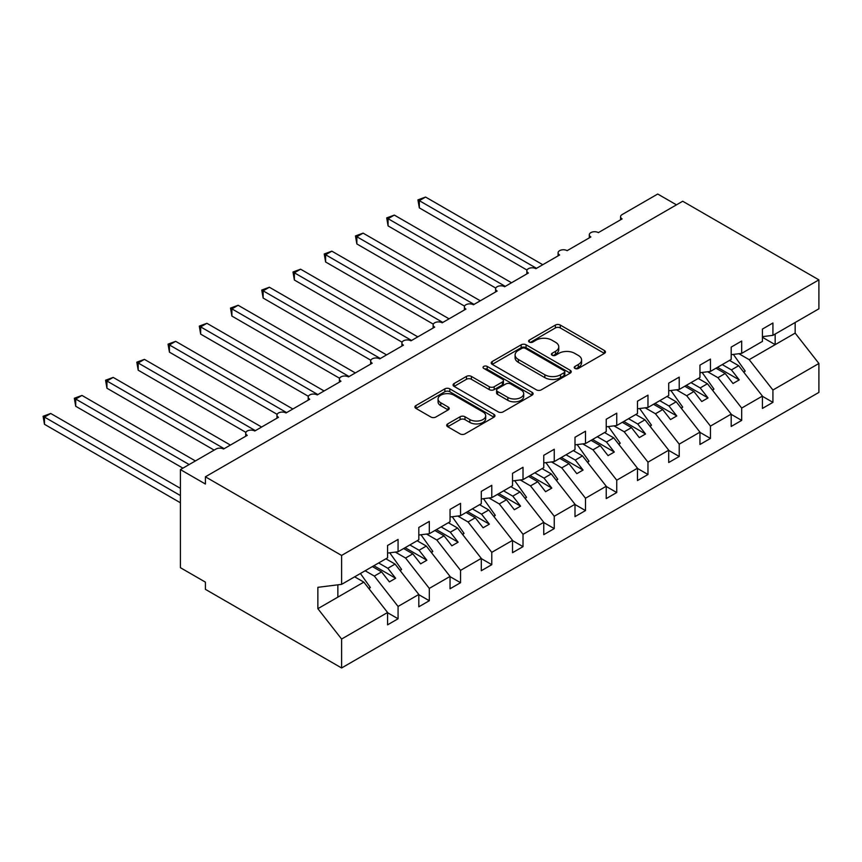 <?xml version="1.0" encoding="UTF-8"?>
<svg xmlns="http://www.w3.org/2000/svg" width="862" height="862" viewBox="0 0 862 862"><rect width="100%" height="100%" fill="white"/><g stroke="black" fill="none" stroke-linecap="round" stroke-linejoin="round"><path stroke-width="1.29" d="M574.943 368.43A2.424 1.401 0 0 0 578.38 368.43L604.445 353.377A3.47 2.004 0 0 0 605.458 351.965A3.47 2.004 0 0 0 604.445 350.543L560.289 325.06A3.47 2.004 0 0 0 555.387 325.06L529.322 340.102A2.424 1.401 0 0 0 528.611 341.093A2.424 1.401 0 0 0 529.322 342.085A2.424 1.401 0 0 0 532.759 342.085L536.132 340.134A11.098 6.411 0 0 1 551.831 340.134L555.505 342.257A11.098 6.411 0 0 1 558.759 346.793A11.098 6.411 0 0 1 555.505 351.33L552.133 353.269A2.424 1.401 0 0 0 551.421 354.26A2.424 1.401 0 0 0 552.133 355.252A2.424 1.401 0 0 0 555.57 355.252L558.942 353.312A11.098 6.411 0 0 1 574.642 353.312L578.316 355.435A11.098 6.411 0 0 1 581.57 359.96A11.098 6.411 0 0 1 578.316 364.497L574.943 366.447A2.424 1.401 0 0 0 574.232 367.438A2.424 1.401 0 0 0 574.943 368.43L574.943 366.447M447.701 423.899A3.47 2.004 0 0 0 446.688 425.322A3.47 2.004 0 0 0 447.701 426.733L460.092 433.888A3.47 2.004 0 0 0 464.995 433.888L493.937 417.176A3.47 2.004 0 0 0 494.96 415.764A3.47 2.004 0 0 0 493.937 414.342L449.792 388.848A3.47 2.004 0 0 0 444.878 388.848L415.937 405.56A3.47 2.004 0 0 0 414.924 406.983A3.47 2.004 0 0 0 415.937 408.394L430.903 417.036A3.47 2.004 0 0 0 435.806 417.036L448.197 409.881A3.47 2.004 0 0 0 449.21 408.469A3.47 2.004 0 0 0 448.197 407.047L440.773 402.769A9.277 5.355 0 0 1 438.058 398.977A9.277 5.355 0 0 1 443.779 394.031A9.277 5.355 0 0 1 453.897 395.195L482.968 411.971A9.277 5.355 0 0 1 485.683 415.764A9.277 5.355 0 0 1 479.951 420.71A9.277 5.355 0 0 1 469.844 419.546L464.995 416.755A3.47 2.004 0 0 0 460.092 416.755L447.701 423.899L447.701 426.733M762.428 336.654L772.923 335.34L818.9 308.801L818.9 279.87L682.704 201.245L205.404 476.805L205.404 484.024L180.417 469.596L216.028 449.037A5.301 3.06 0 0 1 223.527 449.037L247.265 435.332A5.301 3.06 0 0 1 245.713 433.166A5.301 3.06 0 0 1 248.978 430.332A5.301 3.06 0 0 1 254.764 431L278.501 417.294A5.301 3.06 0 0 1 276.95 415.128A5.301 3.06 0 0 1 280.225 412.305A5.301 3.06 0 0 1 286.001 412.963L309.738 399.257A5.301 3.06 0 0 1 308.187 397.091A5.301 3.06 0 0 1 311.462 394.268A5.301 3.06 0 0 1 317.238 394.925L340.975 381.219A5.301 3.06 0 0 1 339.423 379.064A5.301 3.06 0 0 1 342.699 376.231A5.301 3.06 0 0 1 348.474 376.899L372.212 363.193A5.301 3.06 0 0 1 370.66 361.027A5.301 3.06 0 0 1 373.936 358.193A5.301 3.06 0 0 1 379.711 358.861L403.448 345.156A5.301 3.06 0 0 1 401.897 342.99A5.301 3.06 0 0 1 405.172 340.167A5.301 3.06 0 0 1 410.948 340.824L434.685 327.118A5.301 3.06 0 0 1 433.133 324.952A5.301 3.06 0 0 1 436.409 322.129A5.301 3.06 0 0 1 442.184 322.797L465.922 309.081A5.301 3.06 0 0 1 464.37 306.926A5.301 3.06 0 0 1 467.646 304.092A5.301 3.06 0 0 1 473.421 304.76L497.158 291.054A5.301 3.06 0 0 1 495.607 288.889A5.301 3.06 0 0 1 498.882 286.055A5.301 3.06 0 0 1 504.658 286.723L528.395 273.017A5.301 3.06 0 0 1 526.844 270.851A5.301 3.06 0 0 1 530.119 268.028A5.301 3.06 0 0 1 535.895 268.685L559.632 254.98A5.301 3.06 0 0 1 558.08 252.814A5.301 3.06 0 0 1 561.356 249.991A5.301 3.06 0 0 1 567.131 250.659L590.869 236.953A5.301 3.06 0 0 1 589.317 234.787A5.301 3.06 0 0 1 592.593 231.953A5.301 3.06 0 0 1 598.368 232.621L622.105 218.916A5.301 3.06 180 0 1 620.554 216.75A5.301 3.06 180 0 1 622.105 214.584L657.717 194.025L676.454 204.844M818.9 279.87L341.6 555.44L205.404 476.805M536.38 389.839A3.47 2.004 0 0 0 541.282 389.839L570.224 373.138A3.47 2.004 0 0 0 571.237 371.716A3.47 2.004 0 0 0 570.224 370.304L526.068 344.811A3.47 2.004 0 0 0 521.165 344.811L492.224 361.523A3.47 2.004 0 0 0 491.211 362.934A3.47 2.004 0 0 0 492.224 364.357L536.38 389.839M484.735 368.947A2.424 1.401 0 0 1 487.192 369.292L487.192 366.404L532.08 392.318A3.47 2.004 0 0 1 533.104 393.74A3.47 2.004 0 0 1 532.08 395.152L503.139 411.864A3.47 2.004 0 0 1 498.236 411.864L454.08 386.37L454.08 383.547A3.47 2.004 0 0 0 453.067 384.958A3.47 2.004 0 0 0 454.08 386.37M454.08 383.547L466.471 376.392A3.47 2.004 0 0 1 471.374 376.392L489.282 386.726A3.47 2.004 0 0 0 494.185 386.726L502.406 381.985A3.47 2.004 0 0 0 503.419 380.573A3.47 2.004 0 0 0 502.406 379.151L483.765 368.386A2.424 1.401 0 0 1 483.054 367.395A2.424 1.401 0 0 1 484.552 366.102A2.424 1.401 0 0 1 487.192 366.404M341.6 555.44L341.6 584.361L387.577 557.822L387.577 545.484L398.072 539.418L398.072 551.755L387.577 553.07M398.072 551.755L418.813 539.784L418.813 527.447L429.308 521.391L429.308 533.729L418.813 535.033M429.308 533.729L450.05 521.747L450.05 509.41L460.545 503.354L460.545 515.692L450.05 516.995M460.545 515.692L481.287 503.71L481.287 491.383L491.782 485.317L491.782 497.654L481.287 498.958M491.782 497.654L512.524 485.683L512.524 473.346L523.018 467.279L523.018 479.617L512.524 480.931M523.018 479.617L543.76 467.646L543.76 455.308L554.255 449.253L554.255 461.59L543.76 462.894M554.255 461.59L574.997 449.608L574.997 437.271L585.503 431.215L585.503 443.553L574.997 444.857M585.503 443.553L606.234 431.582L606.234 419.244L616.739 413.178L616.739 425.516L606.234 426.83M616.739 425.516L637.471 413.544L637.471 401.207L647.976 395.152L647.976 407.478L637.471 408.793M647.976 407.478L668.707 395.507L668.707 383.17L679.213 377.114L679.213 389.452L668.707 390.755M679.213 389.452L699.955 377.47L699.955 365.132L710.45 359.077L710.45 371.414L699.955 372.718M710.45 371.414L731.191 359.443L731.191 347.106L741.686 341.04L741.686 353.377L731.191 354.691M387.577 612.72L398.072 618.776L398.072 606.439L418.813 594.468L395.076 564.093L385.896 558.791M365.154 570.763L374.334 576.075L398.072 606.439M418.813 594.683L429.308 600.739L429.308 588.401L450.05 576.43L426.313 546.055L417.133 540.754M395.302 552.1L405.571 558.037L429.308 588.401M450.05 576.646L460.545 582.712L460.545 570.375L481.287 558.393L457.55 528.029L448.369 522.728M426.539 534.074L436.808 540L460.545 570.375M481.287 558.608L491.782 564.675L491.782 552.337L512.524 540.366L488.786 509.992L479.606 504.69M457.776 516.036L468.044 521.963L491.782 552.337M512.524 540.582L523.018 546.637L523.018 534.3L543.76 522.329L520.023 491.954L510.843 486.653M489.013 497.999L499.281 503.936L523.018 534.3M543.76 522.544L554.255 528.6L554.255 516.263L574.997 504.292L551.26 473.917L542.079 468.616M520.249 479.962L530.518 485.899L554.255 516.263M574.997 504.507L585.503 510.573L585.503 498.236L606.234 486.254L582.496 455.89L573.316 450.589M551.486 461.935L561.755 467.861L585.503 498.236M606.234 486.47L616.739 492.536L616.739 480.199L637.471 468.228L613.733 437.853L604.553 432.552M582.723 443.898L592.991 449.824L616.739 480.199M637.471 468.443L647.976 474.499L647.976 462.161L668.707 450.19L644.97 419.816L635.79 414.514M613.959 425.86L624.228 431.797L647.976 462.161M668.707 450.406L679.213 456.461L679.213 444.135L699.955 432.153L676.207 401.789L667.026 396.477M645.196 407.834L655.465 413.76L679.213 444.135M699.955 432.368L710.45 438.435L710.45 426.097L731.191 414.116L707.443 383.752L698.263 378.45M676.433 389.796L686.702 395.723L710.45 426.097M731.191 414.342L741.686 420.397L741.686 408.06L762.428 396.089L762.428 408.426L772.923 402.36L772.923 390.023L818.9 363.484L818.9 392.404L341.6 667.975L205.404 589.339L205.404 582.13L180.417 567.702L180.417 469.596M707.67 371.759L717.938 377.685L741.686 408.06M772.923 335.34L772.923 323.013L762.428 329.068L762.428 341.406L741.686 353.377M762.428 396.304L772.923 402.36M738.906 353.722L749.175 359.659L772.923 390.023M341.6 584.361L317.862 587.324L317.862 608.68L363.839 582.13L354.659 576.829M363.839 582.13L387.577 612.505L387.577 624.831L398.072 618.776M429.308 600.739L418.813 606.805L418.813 594.468M460.545 582.712L450.05 588.768L450.05 576.43M491.782 564.675L481.287 570.73L481.287 558.393M523.018 546.637L512.524 552.693L512.524 540.366M554.255 528.6L543.76 534.666L543.76 522.329M585.503 510.573L574.997 516.629L574.997 504.292M616.739 492.536L606.234 498.592L606.234 486.254M647.976 474.499L637.471 480.554L637.471 468.228M679.213 456.461L668.707 462.528L668.707 450.19M710.45 438.435L699.955 444.49L699.955 432.153M741.686 420.397L731.191 426.453L731.191 414.116M317.862 608.68L341.6 639.044L387.577 612.505M341.6 639.044L341.6 667.975M374.334 576.075L381.586 571.883L389.398 581.882L395.636 578.273L387.825 568.273L395.076 564.093M372.395 566.582L381.586 571.883M378.644 562.972L387.825 568.273M405.571 558.037L412.823 553.846L420.634 563.845L426.873 560.235L419.072 550.247L426.313 546.055M403.631 548.544L412.823 553.846M409.881 544.946L419.072 550.247M436.808 540L444.059 535.819L451.871 545.808L458.11 542.198L450.309 532.21L457.55 528.029M434.868 530.518L444.059 535.819M441.118 526.908L450.309 532.21M468.044 521.963L475.296 517.782L483.108 527.77L489.347 524.171L481.546 514.172L488.786 509.992M466.105 512.481L475.296 517.782M472.354 508.871L481.546 514.172M499.281 503.936L506.533 499.744L514.345 509.744L520.583 506.134L512.782 496.146L520.023 491.954M497.342 494.443L506.533 499.744M503.591 490.834L512.782 496.146M530.518 485.899L537.769 481.718L545.581 491.706L551.82 488.097L544.019 478.108L551.26 473.917M528.578 476.406L537.769 481.718M534.828 472.807L544.019 478.108M561.755 467.861L569.006 463.681L576.818 473.669L583.068 470.059L575.256 460.071L582.496 455.89M559.815 458.379L569.006 463.681M566.065 454.77L575.256 460.071M592.991 449.824L600.243 445.643L608.055 455.632L614.304 452.033L606.492 442.034L613.733 437.853M591.052 440.342L600.243 445.643M597.301 436.732L606.492 442.034M624.228 431.797L631.48 427.606L639.292 437.605L645.541 433.995L637.729 424.007L644.97 419.816M622.299 422.305L631.48 427.606M628.538 418.695L637.729 424.007M655.465 413.76L662.716 409.579L670.528 419.568L676.778 415.958L668.966 405.97L676.207 401.789M653.536 404.278L662.716 409.579M659.775 400.668L668.966 405.97M686.702 395.723L693.953 391.542L701.765 401.53L708.014 397.921L700.203 387.932L707.443 383.752M684.773 386.241L693.953 391.542M691.012 382.631L700.203 387.932M717.938 377.685L725.19 373.505L733.002 383.493L739.251 379.894L731.439 369.895L738.68 365.714L762.428 396.089M716.01 368.203L725.19 373.505M722.248 364.594L731.439 369.895M738.68 365.714L729.5 360.413M749.175 359.659L795.163 333.109L818.9 363.484M762.428 337.29L775.164 344.649L775.164 334.047M795.163 322.507L795.163 333.109M337.85 597.129L337.85 584.835M717.507 367.341L739.251 379.894M686.271 385.368L708.014 397.921M655.034 403.405L676.778 415.958M623.797 421.443L645.541 433.995M592.56 439.48L614.304 452.033M561.324 457.506L583.068 470.059M530.087 475.544L551.82 488.097M498.85 493.581L520.583 506.134M467.613 511.619L489.347 524.171M436.377 529.645L458.11 542.198M405.129 547.682L426.873 560.235M373.892 565.72L395.636 578.273M575.913 368.764L578.316 367.384A11.098 6.411 0 0 0 581.57 362.848L581.57 359.96M558.759 346.793L558.759 349.681A11.098 6.411 0 0 1 555.505 354.207L553.102 355.597M604.402 353.409L560.289 327.937A3.47 2.004 0 0 0 555.387 327.937L530.292 342.429M570.181 373.16L526.068 347.698A3.47 2.004 0 0 0 521.165 347.698L492.267 364.378M564.093 372.707A2.424 1.401 0 0 0 564.804 371.716A2.424 1.401 0 0 0 564.093 370.725L525.335 348.356A2.424 1.401 0 0 0 521.898 348.356L518.342 350.403A11.098 6.411 0 0 0 515.099 354.939A11.098 6.411 0 0 0 518.342 359.465L544.838 374.765A11.098 6.411 0 0 0 560.537 374.765L564.093 372.707L564.093 375.595A2.424 1.401 0 0 0 564.804 374.604L564.804 371.716M515.099 354.939L515.099 357.827A11.098 6.411 0 0 0 518.342 362.352L518.342 359.465M564.093 375.595L560.537 377.653A11.098 6.411 0 0 1 544.838 377.653L518.342 362.352M454.123 386.402L466.471 379.28L466.471 376.392M503.419 380.573L503.419 383.45A3.47 2.004 0 0 1 502.406 384.872L494.185 389.613A3.47 2.004 0 0 1 489.282 389.613L471.374 379.28A3.47 2.004 0 0 0 466.471 379.28M487.192 369.292L532.037 395.184M507.858 397.457A9.277 5.355 0 0 0 517.976 398.621A9.277 5.355 0 0 0 523.697 393.665A9.277 5.355 0 0 0 520.982 389.883L510.746 383.967A3.47 2.004 0 0 0 505.832 383.967L497.622 388.708A3.47 2.004 0 0 0 496.598 390.13A3.47 2.004 0 0 0 497.622 391.542L507.858 397.457L507.858 400.345A9.277 5.355 0 0 0 517.976 401.509A9.277 5.355 0 0 0 523.697 396.552L523.697 393.665M496.598 390.13L496.598 393.018A3.47 2.004 0 0 0 497.622 394.43L497.622 391.542M507.858 400.345L497.622 394.43M485.683 415.764L485.683 418.641A9.277 5.355 0 0 1 479.951 423.598A9.277 5.355 0 0 1 469.844 422.434L464.995 419.632A3.47 2.004 0 0 0 460.092 419.632L447.744 426.765M438.058 398.977L438.058 401.864A9.277 5.355 0 0 0 440.773 405.657L440.773 402.769M448.143 409.913L440.773 405.657M493.894 417.208L449.792 391.736A3.47 2.004 0 0 0 444.878 391.736L415.98 408.426M417.941 199.876L419.32 200.663L419.32 207.882L417.941 199.876L425.569 197.053L419.32 200.663L536.52 268.33M419.32 207.882L527.027 270.065M425.569 197.053L542.769 264.72M733.357 354.411L745.177 371.048L743.572 371.975M745.177 371.048L743.895 372.373M386.704 217.903L388.083 218.7L388.083 225.909L386.704 217.903L394.322 215.091L388.083 218.7L505.283 286.367M388.083 225.909L495.79 288.091M394.322 215.091L511.532 282.758M702.121 372.449L713.941 389.085L712.335 390.012M713.941 389.085L712.658 390.411M355.467 235.94L356.846 236.738L356.846 243.946L355.467 235.94L363.085 233.128L356.846 236.738L474.046 304.394M356.846 243.946L464.553 306.129M363.085 233.128L480.285 300.795M670.884 390.486L682.704 407.112L681.099 408.038M682.704 407.112L681.422 408.448M324.231 253.978L325.61 254.764L325.61 261.983L324.231 253.978L331.848 251.165L325.61 254.764L442.809 322.431M325.61 261.983L433.317 324.166M331.848 251.165L449.048 318.821M639.647 408.523L651.467 425.149L649.862 426.076M651.467 425.149L650.174 426.485M292.994 272.004L294.373 272.801L294.373 280.021L292.994 272.004L300.612 269.192L294.373 272.801L411.573 340.468M294.373 280.021L402.08 342.203M300.612 269.192L417.811 336.859M608.41 426.55L620.231 443.187L618.625 444.113M620.231 443.187L618.938 444.512M261.757 290.041L263.136 290.839L263.136 298.047L261.757 290.041L269.375 287.229L263.136 290.839L380.336 358.506M263.136 298.047L370.843 360.23M269.375 287.229L386.575 354.896M577.174 444.587L588.994 461.224L587.388 462.151M588.994 461.224L587.701 462.549M230.52 308.079L231.9 308.876L231.9 316.085L230.52 308.079L238.138 305.267L231.9 308.876L349.099 376.532M231.9 316.085L339.606 378.267M238.138 305.267L355.338 372.934M545.937 462.625L557.757 479.25L556.152 480.177M557.757 479.25L556.464 480.587M199.284 326.116L200.663 326.903L200.663 334.122L199.284 326.116L206.902 323.293L200.663 326.903L317.862 394.57M200.663 334.122L308.37 396.304M206.902 323.293L324.101 390.96M514.7 480.662L526.52 497.288L524.915 498.214M526.52 497.288L525.227 498.613M168.047 344.143L169.426 344.94L169.426 352.149L168.047 344.143L175.665 341.33L169.426 344.94L286.626 412.607M169.426 352.149L277.133 414.342M175.665 341.33L292.864 408.997M483.463 498.689L495.284 515.325L493.678 516.252M495.284 515.325L493.991 516.65M136.81 362.18L138.179 362.977L138.179 370.186L136.81 362.18L144.428 359.368L138.179 362.977L255.389 430.644M138.179 370.186L245.896 432.368M144.428 359.368L261.628 427.035M452.227 516.726L464.047 533.362L462.441 534.289M464.047 533.362L462.754 534.688M105.573 380.217L106.942 381.004L106.942 388.223L105.573 380.217L113.191 377.405L106.942 381.004L224.152 448.671M106.942 388.223L214.153 450.115M113.191 377.405L230.391 445.061M420.99 534.763L432.81 551.389L431.205 552.316M432.81 551.389L431.517 552.725M74.337 398.255L75.705 399.041L75.705 406.261L74.337 398.255L81.955 395.432L75.705 399.041L189.166 464.543M75.705 406.261L182.916 468.152M81.955 395.432L195.405 460.933M389.753 552.801L401.573 569.426L399.968 570.353M401.573 569.426L400.28 570.752M43.1 416.281L44.468 417.079L44.468 424.287L43.1 416.281L50.718 413.469L44.468 417.079L180.417 495.564M44.468 424.287L180.417 502.783M50.718 413.469L180.417 488.355M360.413 573.499L370.337 587.464L368.731 588.39M370.337 587.464L369.044 588.789M578.316 367.384L578.316 364.497M552.133 355.252L552.133 353.269M555.505 354.207L555.505 351.33M529.322 342.085L529.322 340.102M555.387 327.937L555.387 325.06M560.289 327.937L560.289 325.06M604.445 353.377L604.445 350.543M492.224 364.357L492.224 361.523M521.165 347.698L521.165 344.811M526.068 347.698L526.068 344.811M570.224 373.138L570.224 370.304M544.838 377.653L544.838 374.765M560.537 377.653L560.537 374.765M471.374 379.28L471.374 376.392M489.282 389.613L489.282 386.726M494.185 389.613L494.185 386.726M502.406 384.872L502.406 381.985M532.08 395.152L532.08 392.318M460.092 419.632L460.092 416.755M464.995 419.632L464.995 416.755M469.844 422.434L469.844 419.546M448.197 409.881L448.197 407.047M415.937 408.394L415.937 405.56M444.878 391.736L444.878 388.848M449.792 391.736L449.792 388.848M493.937 417.176L493.937 414.342M589.317 237.847L589.317 234.787M620.554 219.81L620.554 216.75M558.08 255.874L558.08 252.814M526.844 273.911L526.844 270.851M495.607 291.949L495.607 288.889M464.37 309.986L464.37 306.926M433.133 328.013L433.133 324.952M401.897 346.05L401.897 342.99M370.66 364.087L370.66 361.027M339.423 382.125L339.423 379.064M308.187 400.151L308.187 397.091M276.95 418.189L276.95 415.128M245.713 436.226L245.713 433.166"/></g></svg>
